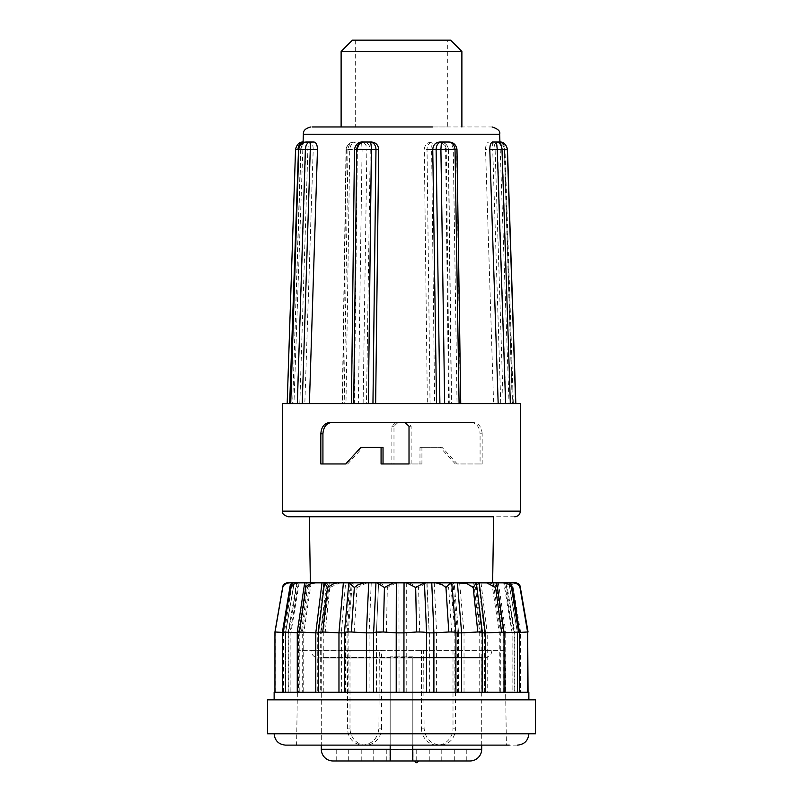 <?xml version="1.0" encoding="UTF-8"?>
<svg xmlns="http://www.w3.org/2000/svg" width="803" height="803" viewBox="0 0 803 803"><rect width="100%" height="100%" fill="white"/><g stroke="black" fill="none" stroke-linecap="round" stroke-linejoin="round"><path stroke-width="0.6" stroke-dasharray="4.01 3.01" d="M341.114 126.954L492.109 126.954M514.713 516.791L362.866 516.791M274.947 631.981L285.577 632.874L275.319 631.981L283.138 586.722L287.655 582.837L504.093 582.837C508.108 583.088 510.959 584.654 512.645 587.535L512.695 584.975L510.276 582.837L504.555 582.837L515.506 582.837M504.093 582.837L510.276 582.837M283.238 733.791L528.866 733.791L283.238 733.791M517.544 745.114L293.747 745.114M311.112 650.39L491.888 650.39L311.112 650.39A7.548 7.548 0 0 0 321.3 657.456L390.178 657.456L390.178 656.804L390.178 749.259M491.888 650.39A7.548 7.548 0 0 1 481.7 657.456L321.3 657.456L321.3 745.114M469.996 760.963L333.004 760.963M303.052 142.884L293.948 403.578L299.81 403.578L307.89 149.549C308.121 144.962 309.095 142.442 310.801 142.001L307.117 142.001M297.331 403.578L354.364 403.578L357.405 149.549L354.695 149.288C355.217 144.851 357.987 142.422 363.016 142.001L364.391 142.001M368.356 403.578L444.661 403.578M456.977 149.248L456.626 149.288C456.104 144.851 453.324 142.422 448.275 142.001L446.558 142.001C450.603 142.442 452.832 144.962 453.263 149.549L457.037 403.578L505.599 403.578M488.997 142.001L495.23 142.001C496.555 142.442 497.318 144.962 497.509 149.549L505.9 403.578L509.052 403.578L503.19 403.578L495.11 149.549C494.879 144.962 493.905 142.442 492.199 142.001L488.997 142.001C486.829 142.442 485.664 144.962 485.524 149.549L493.604 403.578L448.636 403.578L445.595 149.549C445.153 144.962 442.824 142.442 438.609 142.001L431.512 142.001C427.116 142.442 424.717 144.962 424.305 149.549L427.357 403.578L366.469 403.578L370.253 149.549C369.862 144.962 367.543 142.442 363.277 142.001L356.442 142.001C352.397 142.442 350.168 144.962 349.737 149.549L345.963 403.578L304.829 403.578L313.21 149.549C313.1 144.962 312.146 142.442 310.339 142.001L307.77 142.001C306.445 142.442 305.682 144.962 305.491 149.549L297.1 403.578L293.948 403.578M499.928 142.041L509.052 403.578M321.983 582.837L327.373 582.837L321.19 632.874L318.41 632.864M343.373 582.837L350.018 582.837L345.611 632.874L344.467 632.864M368.738 582.837L375.955 582.837M396.321 582.837L404.05 582.837M406.709 582.837L423.241 582.837M426.564 632.874L424.265 582.837L431.753 582.837M455.913 632.864L454.889 632.874L450.664 582.837L457.399 582.837M482.332 632.864L479.742 632.874L473.7 582.837L479.23 582.837M348.111 692.276L348.111 632.874C345.892 632.272 347.93 631.981 354.203 631.991L369.109 632.874L369.109 692.276L274.947 692.276L504.023 692.276L499.255 692.276L499.255 632.874L491.827 582.837L496.093 582.837L310.37 582.837M447.733 40.15L355.267 40.15L447.733 40.15L447.733 126.954L355.267 126.954L447.733 126.954M355.267 40.15L355.267 126.954M318.41 632.252L321.19 632.874L321.19 692.276M324.573 582.837L327.373 582.837M297.261 632.102L302.249 632.874L297.261 632.764M305.371 582.837L309.787 582.837L302.249 632.874L302.249 692.276M282.435 632.011L290.064 632.874L282.435 632.403M292.724 582.837L298.445 582.837L290.064 632.874L290.064 692.276M294.119 582.837L285.477 632.874L294.219 582.837L285.577 632.874L285.577 692.276M275.319 692.276L275.319 631.981L283.017 587.535C284.041 584.664 286.38 583.098 290.024 582.837M283.138 586.722L283.017 587.535M297.12 582.837L288.799 632.874L290.887 632.874L283.519 632.021L284.433 631.991L291.479 587.535C293.215 584.664 296.106 583.098 300.161 582.837M283.519 692.276L283.519 632.021L291.359 584.825L291.479 587.535M307.228 582.837L299.8 632.874L303.745 632.874L298.987 632.112L301.406 631.991L307.429 587.535C309.767 584.664 313.019 583.098 317.195 582.837M298.977 692.276L298.977 632.122L306.204 583.51L307.429 587.535M323.258 692.276L323.258 632.874C319.373 632.272 320.016 631.981 325.205 631.991L341.375 632.874L345.601 582.837M323.77 582.837L317.727 632.874L323.258 632.874L320.668 632.272L320.668 692.276M354.203 631.991L357.044 587.535C354.464 584.654 352.617 583.088 351.503 582.837L352.336 582.837L348.111 632.874L347.087 632.473L347.087 692.276M384.948 631.981L399.051 632.874L419.668 631.991C426.554 631.981 429.725 632.272 429.163 632.874L451.677 631.991C457.861 631.981 459.768 632.272 457.389 632.874L480.264 631.991C485.333 631.981 485.845 632.272 481.81 632.874L487.21 632.874L487.21 692.276L369.109 692.276M371.247 582.837L369.109 632.874L376.597 632.874L376.597 692.276M376.436 692.276L376.436 632.714L378.564 582.837L376.436 632.714L384.888 631.981M398.95 582.837L399.051 692.276M406.679 582.837L406.78 692.276M434.262 582.837L436.601 632.874L436.601 692.276M459.627 582.837L464.034 632.874L464.034 692.276M481.017 582.837L487.21 632.874L505.739 632.102L505.739 692.276L487.21 692.276M487.652 582.837C491.827 583.088 495.06 584.654 497.348 587.535L498.442 583.61L505.739 632.102L500.751 632.874L520.565 632.011L520.565 692.276L505.739 692.276M512.645 587.535L519.762 631.991L520.565 632.011L512.936 632.874L514.843 632.874L514.843 692.276L512.936 692.276L520.565 692.276M496.997 582.837L504.535 632.874L504.535 692.276M506.472 582.837L514.843 632.874L528.053 631.981L517.523 632.874L517.523 692.276L528.053 692.276L514.843 692.276M517.423 692.276L517.544 632.864L508.901 582.837L517.523 632.874L517.423 692.276L527.681 692.276L514.201 692.276L514.201 632.874L512.113 632.874L512.113 692.276L514.201 692.276M508.781 582.837L517.423 632.874L527.681 631.981M519.481 632.443L514.201 632.874L505.88 582.837L503.792 582.837L512.113 632.874L519.481 632.021M504.023 632.794L503.2 632.874L503.2 692.276L512.113 692.276M495.772 582.837L503.2 632.874L499.255 632.874L504.023 632.122M274.134 699.825L528.866 699.825L274.134 699.825M505.007 650.39L455.191 650.39L455.622 728.13C454.93 738.439 449.871 744.1 440.466 745.114L296.588 745.114L440.466 745.114C430.709 744.11 425.249 738.449 424.084 728.13L423.653 650.39L297.993 650.39L347.809 650.39L347.378 728.13C348.07 738.439 353.129 744.1 362.534 745.114C372.291 744.11 377.751 738.449 378.916 728.13L379.347 650.39L505.007 650.39L506.412 745.114M390.178 745.114L390.178 657.456M412.822 749.259L412.822 656.804L412.822 657.456L481.7 657.456L481.7 745.114M374.328 760.963L361.872 760.963L374.328 760.963M374.328 749.641L361.872 749.641L374.328 749.641M442.262 760.963L429.806 760.963L442.262 760.963M442.262 749.641L429.806 749.641L442.262 749.641M360.738 760.963L373.194 760.963L360.738 760.963M360.738 749.641L373.194 749.641L360.738 749.641M428.672 760.963L441.128 760.963L428.672 760.963M428.672 749.641L441.128 749.641L428.672 749.641M348.663 760.963L361.119 760.963L348.663 760.963M348.663 749.641L361.119 749.641L348.663 749.641M389.043 760.963L389.043 749.641L389.043 760.963L413.957 760.963L401.5 760.963L413.957 760.963L413.957 749.641L389.043 749.641L413.957 749.641L401.5 749.641L413.957 749.641L413.957 760.963M454.337 760.963L441.881 760.963L454.337 760.963M454.337 749.641L441.881 749.641L454.337 749.641M438.609 142.001L431.512 142.001M445.595 149.549L448.305 149.288C447.783 144.851 445.013 142.422 439.984 142.001C443.567 142.322 445.655 144.751 446.267 149.288L445.585 149.288M448.305 149.278L451.336 403.578L448.636 403.578M448.536 149.499L451.557 403.578L449.299 403.578L493.604 403.578M500.761 403.578L492.721 149.549L485.524 149.549M495.11 149.549L502.307 149.288C501.915 144.851 499.767 142.422 495.863 142.001L492.661 142.001L492.721 149.549L497.619 149.418L492.721 149.288M502.307 149.288L497.619 149.288C497.167 144.67 495.511 142.241 492.661 142.001L495.863 142.001C500.65 142.322 503.441 144.751 504.224 149.288L502.307 149.549L510.347 403.578L503.19 403.578M515.817 403.578L505.9 403.578M510.347 403.578L520.374 403.578M504.485 149.428L512.525 403.578L505.669 403.578L497.619 149.418M513.328 403.578L504.987 149.549L497.509 149.549M495.23 142.001L499.034 142.001C502.638 142.422 504.615 144.851 504.987 149.288L507.315 149.418M460.741 403.578L457.037 403.578M456.626 149.288L460.39 403.578L458.784 403.578M443.597 149.278L431.623 149.288C431.773 144.781 432.195 142.352 432.887 142.001C429.354 142.422 427.397 144.851 427.025 149.288L430.047 403.578L449.299 403.578L446.267 149.288L448.305 149.288M448.305 149.549L446.277 149.418M282.626 403.578L434.644 403.578L431.623 149.418L424.305 149.549M482.171 433.771C481.599 426.764 478.518 422.99 472.927 422.448L398.067 422.448L393.982 426.222L393.982 463.953L421.926 463.953L421.926 447.351L442.062 447.351L457.278 463.953L482.171 463.953L482.171 433.771L480.074 433.771L480.074 463.953L482.171 463.953M512.264 403.578L504.224 149.288M507.315 149.288L504.987 149.288M456.977 149.488L453.263 149.549M431.623 149.418L427.025 149.288M398.067 422.448L472.927 422.448M470.909 422.448C476.43 422.97 479.491 426.744 480.074 433.771M480.074 463.953L457.278 463.953M455.321 463.953L440.134 447.351L419.969 447.351L419.969 463.953L391.864 463.953L391.864 426.222L395.979 422.448M442.062 447.351L440.134 447.351M360.938 447.351L383.031 447.351M383.031 463.953L381.074 463.953M409.018 463.953L411.136 463.953L409.018 463.953M411.136 463.953L411.136 426.222L407.021 422.448L404.933 422.448M407.021 422.448L330.073 422.448M354.364 403.578L351.664 403.578L354.474 149.499M341.114 51.472L461.886 51.472M370.253 149.549L362.093 149.418L358.339 403.578L366.469 403.578M430.047 403.578L427.357 403.578M290.475 403.578L304.829 403.578M345.963 403.578L342.259 403.578L346.013 149.488M356.442 142.001L354.725 142.001C349.676 142.422 346.896 144.851 346.374 149.288L342.61 403.578L344.216 403.578L347.97 149.418L346.374 149.549L349.737 149.549M307.89 149.549L300.693 149.549L292.653 403.578L299.81 403.578M297.1 403.578L287.333 403.578L295.534 149.418M353.701 403.578L351.443 403.578M322.926 463.953L320.829 463.953M345.722 463.953L347.679 463.953L345.722 463.953M347.679 463.953L362.866 447.351M419.969 447.351L421.926 447.351M419.969 463.953L421.926 463.953M391.864 463.953L393.982 463.953M493.664 516.791L309.336 516.791M352.437 40.15L450.563 40.15M298.776 149.418L300.693 149.288C301.085 144.851 303.233 142.422 307.137 142.001M307.77 142.001L303.072 142.081M310.339 142.001L303.966 142.001C299.248 142.241 296.488 144.67 295.685 149.288L295.544 149.258M313.21 149.549L305.742 149.549L306.545 142.001C303.333 142.322 301.486 144.751 301.005 149.288L295.685 149.418M305.742 149.288L301.005 149.288L305.742 149.549L297.401 403.578M363.277 142.001L354.725 142.001C350.911 142.241 348.663 144.67 347.98 149.288L346.023 149.248C347.097 144.319 349.998 141.91 354.725 142.001L361.571 142.001L362.093 149.288L366.881 149.288C366.549 144.851 364.773 142.422 361.571 142.001L361.571 142.001M363.127 403.578L366.881 149.288M450.664 582.837L451.497 582.837M473.7 582.837L476.35 582.837M503.792 582.837L509.403 582.837M438.689 582.837L448.656 587.535L454.167 582.837L458.533 632.453L457.389 632.874L452.982 582.837M409.5 582.837L418.574 587.535L426.825 582.837L429.163 632.874L429.163 692.276M298.445 582.837L296.528 582.837L288.157 632.874L288.157 692.276M309.787 582.837L306.003 582.837L298.465 632.874L298.465 692.276M349.004 582.837L350.018 582.837M377.029 582.837L376.175 582.837L373.626 632.874M300.693 149.288L298.776 149.288M359.403 149.278L347.97 149.418M513.539 582.837C517.132 583.088 519.4 584.654 520.364 587.535L527.972 631.991M498.442 583.61L497.629 582.837M465.349 582.837L475.527 587.535L478.488 582.888L484.59 632.252L481.81 632.874L475.627 582.837M379.759 582.837L387.327 587.535L396.291 582.837M357.044 587.535L366.961 582.837M320.668 632.272L326.62 582.868L329.792 587.535L339.98 582.837M306.907 582.837L306.204 583.51M293.597 582.837L291.359 584.825M454.889 692.276L454.889 632.874L455.913 632.473M426.403 692.276L426.564 632.714M479.742 692.276L479.742 632.874L482.332 632.272M373.626 632.694L373.837 692.276M344.467 632.453L345.611 632.874L345.611 692.276M512.936 692.276L512.936 632.874L504.555 582.837M500.751 692.276L500.751 632.874L493.213 582.837M503.491 631.991L497.348 587.535M480.264 631.991L475.527 587.535M285.477 632.874L285.456 692.276L285.477 632.874M451.677 631.991L448.656 587.535M275.429 631.991L288.799 632.874L288.799 692.276M299.208 582.837L290.887 632.874L290.887 692.276M427.045 582.837L429.163 632.874M419.668 631.991L418.574 587.535M284.433 631.991L299.8 632.874L299.8 692.276M386.424 631.991L387.327 587.535M311.173 582.837L303.745 632.874L303.745 692.276M301.406 631.991L317.727 632.874L317.727 692.276M329.3 582.837L323.258 632.874M329.792 587.535L325.205 631.991M348.111 632.874L341.375 632.874L341.375 692.276M457.389 632.874L457.389 692.276M481.81 632.874L481.81 692.276M499.255 692.276L503.2 692.276M274.134 692.276L528.866 692.276M267.529 699.825L535.471 699.825M535.471 733.791L267.529 733.791M347.809 650.39L349.998 650.39L349.998 728.13L347.378 728.13M455.191 650.39L423.653 650.39M349.998 650.39L379.347 650.39M424.084 728.13L421.475 728.13L421.475 650.39M421.475 728.13A16.983 15.769 90 0 0 437.233 745.114A16.983 15.769 90 0 0 453.002 728.13L455.622 728.13M378.916 728.13L381.525 728.13A16.983 15.769 -90 0 1 365.766 745.114A16.983 15.769 -90 0 1 349.998 728.13M453.002 650.39L453.002 728.13M381.525 728.13L381.525 650.39M412.822 656.804L390.178 656.804L412.822 656.804M412.822 657.456L412.822 745.114M418.483 760.963L416.596 760.963L418.483 760.963M414.709 760.963L416.596 760.963L414.709 760.963M448.526 149.248C447.191 144.078 444.35 141.659 439.984 142.001L432.887 142.001M303.072 142.041L303.946 142.001M306.545 142.001L303.966 142.001M303.353 134.231L499.647 134.231M520.374 511.13L282.626 511.13M481.7 749.259L321.3 749.259M411.136 426.222L409.018 426.222M393.982 426.222L391.864 426.222M298.515 149.549L305.491 149.549M301.005 149.418L292.653 403.578M318.661 657.938L484.339 657.938L318.661 657.938M361.872 749.641L361.872 760.963M429.806 749.641L429.806 760.963M348.291 749.641L348.291 760.963M416.215 749.641L416.215 760.963M336.216 749.641L336.216 760.963M441.881 749.641L441.881 760.963M504.475 149.248C503.411 144.239 500.54 141.82 495.863 142.001L495.863 142.001M520.565 632.011L512.695 584.975M347.087 632.473L351.282 582.837M429.374 632.694L429.374 692.276M458.533 632.453L458.533 692.276M484.59 632.252L484.59 692.276M297.993 650.39L296.588 745.114M440.466 745.114L437.233 745.114M365.766 745.114L362.534 745.114M386.785 749.641L386.785 760.963M454.709 749.641L454.709 760.963M373.194 749.641L373.194 760.963M441.128 749.641L441.128 760.963M361.119 749.641L361.119 760.963M466.784 749.641L466.784 760.963"/><path stroke-width="1.2" d="M432.415 126.954L312.237 126.954L341.114 126.954L341.114 51.472L461.886 51.472L461.886 126.954M282.626 511.13L520.374 511.13L520.374 403.578L282.626 403.578L282.626 511.13C281.843 513.358 283.73 515.245 288.287 516.791L440.134 516.791M274.134 733.791C274.827 740.647 278.601 744.421 285.456 745.114L509.253 745.114M412.822 745.114L412.481 760.963L333.004 760.963A11.704 11.704 0 0 1 321.3 749.259L390.178 749.259L390.178 745.114M412.481 760.963L469.996 760.963A11.704 11.704 0 0 0 481.7 749.259L481.7 745.114M499.928 142.041L499.647 134.231L303.353 134.231L303.052 142.884M310.801 142.001L314.003 142.001C316.171 142.442 317.336 144.962 317.476 149.549L309.396 403.578M357.405 149.549C357.847 144.962 360.176 142.442 364.391 142.001L371.488 142.001C375.884 142.442 378.283 144.962 378.695 149.549L375.643 403.578M436.531 403.578L432.747 149.549C433.138 144.962 435.457 142.442 439.723 142.001L446.558 142.001M498.171 403.578L489.79 149.549C489.9 144.962 490.854 142.442 492.661 142.001L495.863 142.001M320.829 433.771C321.401 426.764 324.482 422.99 330.073 422.448L404.933 422.448L409.018 426.222L409.018 463.953L381.074 463.953L381.074 447.351L360.938 447.351L345.722 463.953L320.829 463.953L320.829 433.771L322.926 433.771L322.926 463.953L345.722 463.953M461.886 51.472L450.563 40.15L352.437 40.15L341.114 51.472M492.63 582.837L493.664 516.791L309.336 516.791L310.37 582.837L321.983 582.837L305.371 582.837L304.558 583.61L297.261 632.102L297.261 692.276M318.41 632.864L315.79 632.874L321.983 582.837L343.373 582.837L324.512 582.888L318.41 632.252L318.41 692.276M344.467 632.864L338.966 632.874L343.373 582.837L368.738 582.837L348.833 582.837L344.467 632.453L344.467 692.276M376.175 582.837L396.321 582.837L396.22 632.874L383.332 631.991L384.426 587.535L377.029 582.837L368.738 582.837L366.399 632.874L351.323 631.991L354.344 587.535L349.004 582.837M377.029 582.837L406.709 582.837L404.05 582.837L403.949 632.874L396.22 632.874L396.22 692.276M415.673 587.535L424.265 582.837L406.709 582.837L415.673 587.535L416.576 631.991L403.949 632.874L403.949 692.276M424.265 582.837L451.497 582.837L431.753 582.837L433.891 632.874L426.403 632.874C426.784 632.272 423.512 631.981 416.576 631.991M463.02 582.837L476.35 582.837L473.208 587.535L466.985 583.61L457.399 582.837L491.827 582.837M454.889 632.874C457.108 632.272 455.07 631.981 448.797 631.991L433.891 632.874L433.891 692.276M448.797 631.991L445.956 587.535L442.634 584.975L436.039 582.837M479.742 632.874C483.627 632.272 482.984 631.981 477.795 631.991L461.625 632.874L457.399 582.837L450.664 582.837M393.5 582.837L384.426 587.535M504.023 692.276L504.023 632.122L485.273 632.874L479.23 582.837L486.829 582.888L495.571 587.535C496.967 584.654 497.137 583.088 496.093 582.837L485.805 582.837M364.311 582.837L357.947 584.825L354.344 587.535M338.966 692.276L338.966 632.874L322.736 631.991L327.473 587.535L324.512 582.888M337.651 582.837L333.948 583.51L327.473 587.535M290.355 587.535L283.238 631.991L282.435 632.011L290.305 584.975L292.724 582.837L298.907 582.837C294.892 583.088 292.041 584.654 290.355 587.535L290.305 584.975M282.435 632.403L274.947 631.981L282.716 586.993C283.047 584.524 284.633 583.139 287.494 582.837L287.655 582.837M274.947 692.276L274.947 631.981L282.716 586.993M527.681 632.011L528.053 692.276M519.481 632.443L527.681 631.981L527.681 692.276M503.2 632.874L519.481 632.021L519.481 692.276M528.866 699.825L528.866 692.276L274.134 692.276L274.134 699.825M535.471 699.825L267.529 699.825L267.529 733.791L535.471 733.791L535.471 699.825M321.3 745.114L321.3 749.259M413.957 760.963L389.043 760.963M492.199 142.001L499.034 142.001C503.752 142.241 506.512 144.67 507.315 149.288L507.456 149.258C506 143.968 503.19 141.549 499.034 142.001L496.455 142.001C499.667 142.322 501.514 144.751 501.995 149.288L507.466 149.418L515.817 403.578M489.79 149.549L497.258 149.549L496.455 142.001M501.995 149.418L497.258 149.549L505.599 403.578L510.347 403.578L501.995 149.288L497.258 149.288M459.085 403.578L455.03 149.418L456.626 149.549M439.723 142.001L448.275 142.001C452.089 142.241 454.337 144.67 455.02 149.288L456.626 149.288M432.747 149.549L436.119 149.288C436.451 144.851 438.227 142.422 441.429 142.001L440.907 149.288L455.03 149.418M436.119 149.288L440.907 149.288L436.119 149.549L439.893 403.578M372.953 403.578L375.975 149.549L378.695 149.549M371.488 142.001L370.113 142.001C373.646 142.422 375.603 144.851 375.975 149.288L371.377 149.418L375.975 149.288M370.113 142.001L363.016 142.001L370.113 142.001C370.795 142.241 371.217 144.67 371.377 149.288L356.733 149.288C357.345 144.751 359.433 142.322 363.016 142.001L362.966 142.001M445.585 149.288L443.597 149.278M409.018 463.953L383.031 463.953L383.031 447.351L381.074 447.351M354.695 149.549L356.733 149.288L354.695 149.288M302.239 403.578L310.279 149.549L317.476 149.549M353.089 403.578L353.701 403.578L356.723 149.418M332.091 422.448C326.57 422.97 323.509 426.744 322.926 433.771M314.003 142.001L310.339 142.001L310.279 149.549L305.381 149.288L310.279 149.288M298.525 149.248L298.525 149.248C299.589 144.239 302.46 141.82 307.137 142.001L310.339 142.001C307.489 142.241 305.833 144.67 305.381 149.288L298.776 149.288C299.559 144.751 302.35 142.322 307.137 142.001L310.339 142.001M289.672 403.578L298.515 149.549M287.183 403.578L295.544 149.258C297 143.968 299.81 141.549 303.966 142.001C300.362 142.422 298.385 144.851 298.013 149.288L295.685 149.418M519.481 632.021L511.641 584.825L509.403 582.837L495.772 582.837M508.781 582.837L505.88 582.837M528.053 631.981L520.364 587.535C520.123 584.664 518.507 583.098 515.506 582.837L508.881 582.837M296.528 582.837L287.494 582.837M306.003 582.837L298.907 582.837M295.685 149.288L298.013 149.288M362.093 149.288L359.403 149.278M445.956 587.535C448.526 584.664 450.383 583.098 451.497 582.837M476.35 582.837L482.332 632.272L482.332 692.276M496.093 582.837L496.796 583.51L504.013 632.112M511.641 584.825L511.521 587.535C509.785 584.664 506.884 583.098 502.839 582.837M515.345 582.837C518.266 583.088 519.812 584.654 519.983 587.535C518.959 584.664 516.62 583.098 512.976 582.837M527.681 631.981L519.862 586.722L527.571 631.991M289.461 582.837C285.878 583.088 283.6 584.654 282.636 587.535M315.348 582.837C311.173 583.088 307.94 584.654 305.652 587.535L304.558 583.61M455.913 692.276L455.913 632.473L451.718 582.837M426.564 692.276L426.564 632.704L424.436 582.837M461.625 692.276L461.625 632.874L455.913 632.864M477.795 631.991L473.208 587.535M485.273 692.276L485.273 632.874L482.332 632.864M501.594 631.991L495.571 587.535M383.332 631.991C376.446 631.981 373.275 632.272 373.837 632.874L366.399 632.874L366.399 692.276M375.955 582.837L373.626 632.684L373.626 692.276M518.567 631.991L511.521 587.535M351.323 631.991C345.139 631.981 343.232 632.272 345.611 632.874M322.736 631.991L318.41 632.252M305.652 587.535L299.509 631.991L297.261 632.102M315.79 692.276L315.79 632.874L299.509 631.991M297.261 632.764L283.238 631.991M390.178 760.622L390.178 749.259L390.519 760.963M412.822 760.622L412.822 749.259L481.7 749.259M456.977 149.488L456.977 149.248C455.903 144.319 453.002 141.91 448.275 142.001L441.429 142.001M515.667 403.578L507.315 149.418M440.907 149.418L444.661 403.578M368.356 403.578L371.377 149.418M297.331 403.578L305.381 149.418M298.776 149.418L290.736 403.578M499.647 134.231C500.58 131.341 498.071 128.912 492.109 126.954M520.374 511.13C520.023 514.552 518.136 516.439 514.713 516.791M303.353 134.231C303.072 130.668 305.582 128.239 310.891 126.954M460.741 403.578L456.987 149.488M351.443 403.578L354.474 149.248C355.809 144.078 358.65 141.659 363.016 142.001M290.475 403.578L298.515 149.428M282.435 632.011L282.435 692.276M528.866 733.791C528.173 740.647 524.399 744.421 517.544 745.114M418.483 760.963C417.229 763.262 415.964 763.262 414.709 760.963"/></g></svg>
